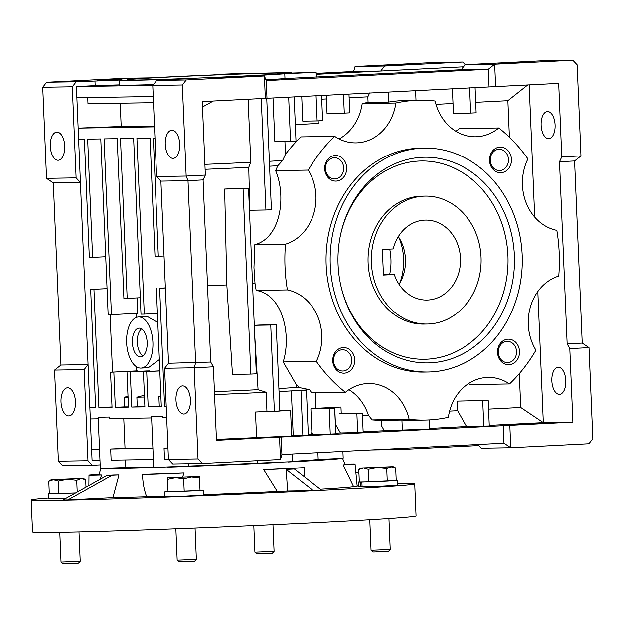 <?xml version="1.0" encoding="UTF-8"?>
<svg xmlns="http://www.w3.org/2000/svg" width="624" height="624" viewBox="0 0 624 624"><rect width="100%" height="100%" fill="white"/><g stroke="black" fill="none" stroke-linecap="round" stroke-linejoin="round"><path stroke-width="0.94" d="M428.899 323.981A63.976 54.896 -90.9 0 1 427.268 324.035A63.976 54.896 -90.9 0 1 371.35 261.924A63.976 54.896 -90.9 0 1 423.54 196.162A63.976 54.896 -90.9 0 1 425.162 196.108A63.976 54.896 -90.9 0 1 481.081 258.219A63.976 54.896 -90.9 0 1 428.899 323.981M394.282 274.513A39.983 34.312 89.1 0 0 426.871 300.05A39.983 34.312 89.1 0 0 427.892 300.019A39.983 34.312 89.1 0 0 460.504 258.913A39.983 34.312 89.1 0 0 425.56 220.093A39.983 34.312 89.1 0 0 424.546 220.124A39.983 34.312 89.1 0 0 393.214 248.945L382.364 249.499L383.432 275.067L394.282 274.513L383.417 274.693M399.095 284.404A39.983 34.312 89.1 0 0 398.315 236.644M31.2 500.042L32.542 531.991A191.927 2.925 -2.4 0 0 129.815 530.462A191.927 2.925 -2.4 0 0 322.842 522.343A191.927 2.925 -2.4 0 0 416.052 515.923L414.718 483.967A191.927 2.925 177.6 0 1 321.508 490.386A191.927 2.925 177.6 0 1 128.474 498.506A191.927 2.925 177.6 0 1 31.2 500.042A191.927 2.925 177.6 0 1 48.438 498.1M279.256 462.454A120.869 1.841 177.6 0 1 167.708 467.158M158.543 467.462A120.869 1.841 177.6 0 1 101.205 468.406M100.963 468.398L98.935 474.778A123.193 1.88 -2.4 0 0 101.657 475.067L100.027 479.404M118.973 474.981L112.125 475.324A131.18 1.997 177.6 0 1 107.195 475.41L114.052 475.059A123.193 1.88 -2.4 0 0 118.973 474.981L112.928 497.702A131.344 2.005 -2.4 0 0 146.679 496.829C144.066 489.926 142.685 482.453 142.545 474.396A123.193 1.88 -2.4 0 0 184.127 473.008L182.637 476.993M203.58 494.793A131.344 2.005 -2.4 0 0 277.29 491.548L263.679 469.654A123.193 1.88 -2.4 0 0 285.277 468.593A123.193 1.88 -2.4 0 0 304.489 467.571A29.203 0.445 177.6 0 1 290.394 468.507A29.203 0.445 177.6 0 1 263.679 469.654M286.127 469.451L294.356 469.03L321.477 490.238A183.932 2.8 -2.4 0 1 317.398 490.448A183.932 2.8 -2.4 0 1 313.256 490.659L286.127 469.451L287.633 491.08L313.256 490.659M304.489 467.571L304.621 477.056M344.963 464.116A29.203 0.445 177.6 0 1 355.056 464.03A29.203 0.445 177.6 0 1 343.153 464.888A123.193 1.88 -2.4 0 0 345.103 464.467L342.529 458.227M342.467 458.234A120.869 1.841 177.6 0 1 288.257 461.994M101.657 475.067A29.203 0.445 177.6 0 1 88.982 475.231A29.203 0.445 177.6 0 1 99.037 474.474M184.127 473.008A29.203 0.445 177.6 0 1 142.545 474.396M112.125 475.324L67.829 500.003L112.928 497.702M67.829 500.003A183.932 2.8 -2.4 0 1 62.907 500.089L107.195 475.41M146.679 496.829A30.389 0.46 -2.4 0 0 164.58 496.283M320.237 489.271A131.344 2.005 -2.4 0 0 353.574 486.72A30.389 0.46 -2.4 0 0 357.178 486.353L355.056 464.03M353.574 486.72L343.153 464.888M355.82 472.103L358.948 473.46M357.068 485.238L358.387 485.176M277.29 491.548A30.389 0.46 -2.4 0 0 287.633 491.08M397.379 483.475A191.927 2.925 177.6 0 1 414.718 483.967M167.77 491.712L164.401 492.016L164.603 496.813L184.111 496.291L203.596 495.175L203.393 490.386L200.008 490.363M164.401 492.016L203.393 490.386M175.867 528.817L177.177 560.134L179.026 561.834L190.858 561.436L194.657 561.179L196.357 559.33L195.047 528.076M177.185 560.141L196.357 559.33M167.544 479.443L175.547 477.742L183.667 478.904L191.521 477.071L199.493 478.093L199.29 476.533L167.333 477.883L168.067 492.008L167.318 477.875L199.282 476.533M199.493 478.093L200.023 490.667L168.067 492.008M184.197 491.47L183.667 478.904M364.697 481.993L361.873 482.141L362.076 486.938L383.893 486.135L397.457 485.285L397.254 480.488L396.201 480.441M359.307 481.985L358.262 482.126L358.465 486.915L362.068 486.884M361.873 482.141L397.254 480.488M358.262 482.126L360.298 482.173L360.5 486.962M363.402 482.017L360.298 482.173M49.304 493.787L48.259 493.927L48.461 498.724L66.152 498.272M48.259 493.927L75.52 493.061M390.218 549.44L371.046 550.243L372.887 551.936L374.002 551.951L388.518 551.281L390.218 549.44L388.924 518.56M386.716 468.585L391.139 466.846L395.678 467.961L393.143 466.635L377.426 467.54L386.716 468.585L387.239 481.151L368.792 481.931L368.261 469.357L377.426 467.54L363.464 468.008L368.261 469.357M395.678 467.961L396.209 480.527L387.239 481.151M368.792 481.931L359.307 482.087L358.784 469.513L363.464 468.008L361.195 467.977L393.143 466.635M361.195 467.977L358.784 469.513M274.076 551.343L254.904 552.146L256.753 553.847L268.577 553.449L272.376 553.192L274.076 551.343L272.961 524.753M80.215 561.241L61.043 562.045L62.891 563.745L63.999 563.753L78.515 563.09L80.215 561.241L78.991 531.96M75.582 493.022L49.304 493.888L48.781 481.322L53.461 479.817L58.266 481.166L67.431 479.349L76.713 480.386L81.136 478.647L85.675 479.762L83.14 478.436L51.191 479.778L83.14 478.436M51.191 479.778L48.781 481.322M85.995 487.227L85.675 479.762M77.204 492.118L76.713 480.386M58.789 493.732L58.266 481.166M147.155 342.412A14.391 7.387 -92.9 0 0 139.027 328.154A14.391 7.387 -92.9 0 0 132.374 342.654A14.391 7.387 -92.9 0 0 140.494 356.905A14.391 7.387 -92.9 0 0 147.155 342.412M153.364 459.459L111.142 460.145L110.674 448.968L125.034 448.352A97.562 1.49 -2.4 0 0 137.327 448.336A97.562 1.49 -2.4 0 0 152.88 447.985M125.034 448.352L123.77 418.369M138.458 316.976A25.592 13.135 87.1 0 1 152.903 342.319A25.592 13.135 87.1 0 1 141.071 368.09A25.592 13.135 87.1 0 1 126.625 342.748A25.592 13.135 87.1 0 1 138.458 316.976L147.389 316.516L157.786 322.507M383.152 65.52L408.385 64.358L383.152 65.52M75.465 401.716A14.071 7.223 87.1 0 1 68.952 415.896A14.071 7.223 87.1 0 1 61.012 401.957A14.071 7.223 87.1 0 1 67.517 387.777A14.071 7.223 87.1 0 1 75.465 401.716M120.221 103.21L121.196 126.532A86.369 1.318 -2.4 0 0 133.466 126.688A86.369 1.318 -2.4 0 0 154.479 126.173M50.294 146.305A14.071 7.223 -92.9 0 0 58.243 160.243A14.071 7.223 -92.9 0 0 64.748 146.071A14.071 7.223 -92.9 0 0 56.807 132.132A14.071 7.223 -92.9 0 0 50.294 146.305M153.683 467.158A97.562 1.49 177.6 0 1 138.13 467.509A97.562 1.49 177.6 0 1 125.837 467.524L125.518 459.911M125.837 467.524L100.316 468.359L98.179 417.23L109.333 417.011L98.179 417.23M188.729 463.671L188.83 466.019L153.699 467.477L151.554 416.348L162.716 416.13L151.554 416.348M138.38 80.005A78.367 1.193 177.6 0 1 127.249 79.872A78.367 1.193 177.6 0 1 184.259 76.315A78.367 1.193 177.6 0 1 272.719 73.148A78.367 1.193 177.6 0 1 283.842 73.304A78.367 1.193 177.6 0 1 226.06 76.869A78.367 1.193 177.6 0 1 138.38 80.005M221.255 74.568L237.728 73.804L221.255 74.568M290.94 73.421L307.414 72.665L290.94 73.421M174.619 79.357L191.1 78.601L174.619 79.357M104.941 80.504L121.415 79.747L104.941 80.504M97.617 80.098L123.739 78.889L97.617 80.098M210.717 362.06L203.081 179.907L205.343 175.071L202.262 101.579L558.675 83.382L561.756 156.881L559.494 161.717L567.13 343.863L569.79 348.613L572.871 422.113L216.466 440.31L213.385 366.811L210.717 362.06L168.535 363.269L160.906 181.124L188.003 180.679L195.64 362.825L194.189 367.793L198.011 458.866L202.324 463.445L280.457 459.459L281.908 454.498L503.974 443.157L510.752 447.704L588.892 443.719L592.8 438.711L588.986 347.638L582.208 343.091L574.571 160.945L580.944 155.899L577.13 64.826L572.816 60.247L543.254 60.731L465.114 64.717L461.206 69.724L284.965 78.569L284.762 73.78L316.126 72.298L291.533 73.078A86.369 1.318 -2.4 0 0 291.837 72.961A86.369 1.318 -2.4 0 0 239.764 73.936L243.945 73.406L224.172 74.116L212.745 74.958A86.369 1.318 -2.4 0 0 150.719 77.852L124.777 78.281L46.636 82.267L76.206 81.783L72.29 86.791L76.112 177.863L80.426 182.442L53.321 182.894L46.543 178.347L76.112 177.863M76.206 81.783L119.558 80.067A86.369 1.318 -2.4 0 0 119.254 80.192L119.457 84.989A86.369 1.318 -2.4 0 0 131.726 85.145A86.369 1.318 -2.4 0 0 153.442 84.607M119.254 80.192A86.369 1.318 -2.4 0 0 131.524 80.356A86.369 1.318 -2.4 0 0 171.327 79.217L164.65 79.708L175.539 79.498L156.686 80.465L152.771 85.465L156.593 176.537L160.906 181.124M257.517 460.629L257.618 463.125L292.711 461.627L292.391 453.96M179.72 144.183A14.071 7.223 87.1 0 1 173.215 158.356A14.071 7.223 87.1 0 1 165.266 144.417A14.071 7.223 87.1 0 1 171.779 130.244A14.071 7.223 87.1 0 1 179.72 144.183M190.437 399.828A14.071 7.223 87.1 0 1 183.932 414.001A14.071 7.223 87.1 0 1 175.984 400.07A14.071 7.223 87.1 0 1 182.497 385.889A14.071 7.223 87.1 0 1 190.437 399.828M498.124 63.632L523.364 62.47L498.124 63.632M212.589 78.203L238.711 77.002L212.589 78.203M551.834 380.89A13.595 6.981 -92.9 0 0 559.502 394.352A13.595 6.981 -92.9 0 0 565.796 380.663A13.595 6.981 -92.9 0 0 558.121 367.201A13.595 6.981 -92.9 0 0 551.834 380.89M541.117 125.245A13.595 6.981 -92.9 0 0 548.792 138.707A13.595 6.981 -92.9 0 0 555.079 125.011A13.595 6.981 -92.9 0 0 547.404 111.548A13.595 6.981 -92.9 0 0 541.117 125.245M216.419 439.343A97.562 1.49 -2.4 0 0 256.55 437.557L291.642 436.067L290.566 410.498L282.602 410.608A97.562 1.49 -2.4 0 1 279.825 410.756M256.55 437.557L255.481 411.996L290.566 410.498M539.721 423.384L513.591 424.585L539.721 423.384M490.253 160.384A10.631 9.126 89.1 0 0 499.543 170.547A10.631 9.126 89.1 0 0 508.474 159.455A10.631 9.126 89.1 0 0 499.192 149.292A10.631 9.126 89.1 0 0 490.253 160.384M333.52 360.859A10.631 9.126 89.1 0 0 342.81 371.03A10.631 9.126 89.1 0 0 351.749 359.931A10.631 9.126 89.1 0 0 342.459 349.768A10.631 9.126 89.1 0 0 333.52 360.859M325.471 168.792A10.631 9.126 89.1 0 0 334.76 178.955A10.631 9.126 89.1 0 0 343.691 167.864A10.631 9.126 89.1 0 0 334.409 157.7A10.631 9.126 89.1 0 0 325.471 168.792M498.303 352.451A10.631 9.126 89.1 0 0 507.593 362.614A10.631 9.126 89.1 0 0 516.524 351.523A10.631 9.126 89.1 0 0 507.242 341.359A10.631 9.126 89.1 0 0 498.303 352.451M489.512 160.462A12.792 10.982 89.1 0 0 501.01 172.684A12.792 10.982 89.1 0 0 511.446 159.338A12.792 10.982 89.1 0 0 499.941 147.116A12.792 10.982 89.1 0 0 489.512 160.462M332.779 360.937A12.792 10.982 89.1 0 0 344.276 373.16A12.792 10.982 89.1 0 0 354.713 359.822A12.792 10.982 89.1 0 0 343.208 347.599A12.792 10.982 89.1 0 0 332.779 360.937M287.399 289.926A159.939 137.241 -90.9 0 1 285.028 267.134A159.939 137.241 -90.9 0 1 285.48 244.21L254.795 244.709L253.945 267.649L255.013 283.592L256.152 290.433L287.399 289.926A47.978 41.168 89.1 0 1 316.321 361.397L283.163 361.943L296.174 384.431A159.939 137.241 89.1 0 0 299.653 387.629L296.447 387.364L296.174 384.431M455.84 131.243A47.978 41.168 89.1 0 0 459.397 128.614L498.81 127.967A159.939 137.241 -90.9 0 1 527.904 158.878A47.978 41.168 89.1 0 0 522.444 185.164A47.978 41.168 89.1 0 0 556.826 230.357A159.939 137.241 -90.9 0 1 558.737 276.073A47.978 41.168 89.1 0 0 528.286 324.574A47.978 41.168 89.1 0 0 535.922 350.189A159.939 137.241 -90.9 0 1 509.543 383.932L470.122 384.579A47.978 41.168 89.1 0 0 468.562 383.573M324.73 168.87A12.792 10.982 89.1 0 0 336.227 181.093A12.792 10.982 89.1 0 0 346.663 167.755A12.792 10.982 89.1 0 0 335.158 155.532A12.792 10.982 89.1 0 0 324.73 168.87M497.562 352.529A12.792 10.982 89.1 0 0 509.059 364.751A12.792 10.982 89.1 0 0 519.496 351.406A12.792 10.982 89.1 0 0 507.991 339.183A12.792 10.982 89.1 0 0 497.562 352.529M330.26 264.974A111.953 96.065 -90.9 0 1 424.375 148.13A111.953 96.065 -90.9 0 1 522.171 255.177A111.953 96.065 -90.9 0 1 428.056 372.013A111.953 96.065 -90.9 0 1 330.26 264.974M424.375 148.13L420.272 148.2A111.953 96.065 89.1 0 0 326.157 265.036A111.953 96.065 89.1 0 0 423.953 372.083L428.056 372.013M514.371 255.575A102.859 88.257 -90.9 0 1 440.872 361.585A102.859 88.257 -90.9 0 1 341.507 288.467A102.859 88.257 -90.9 0 1 338.06 264.576A102.859 88.257 -90.9 0 1 340.626 234.476A102.859 88.257 -90.9 0 1 434.928 157.771A102.859 88.257 -90.9 0 1 514.371 255.575M341.39 287.976A99.161 85.09 89.1 0 0 437.268 357.95A99.161 85.09 89.1 0 0 507.92 255.785A99.161 85.09 89.1 0 0 431.543 161.53A99.161 85.09 89.1 0 0 340.517 234.967M427.268 324.035L423.985 324.09A63.976 54.896 -90.9 0 1 368.098 262.922A63.976 54.896 -90.9 0 1 421.879 196.162L425.162 196.108M168.441 459.209L164.525 459.272L164.057 448.087L167.965 447.938M166.694 417.667L162.786 417.729L162.716 416.13M151.624 417.916L109.403 418.603L109.333 417.011M159.346 359.596L148.333 367.715L141.071 368.09M399.734 448.484L400.709 449.514L371.116 449.943M400.709 449.514L478.686 445.528M316.212 74.334L380.726 71.042L353.621 71.487L355.072 66.526L433.204 62.54L462.774 62.049L384.634 66.043L380.726 71.042L462.969 66.846L462.992 67.431M465.27 64.709L462.774 62.049M355.072 66.526L384.634 66.043M99.98 460.333L92.071 460.465L88.054 364.595L84.146 369.595L54.577 370.087L60.957 365.04L53.321 182.894M164.042 256.019L155.017 256.37L150.064 138.13L136.921 138.349L144.284 314.106L141.001 314.161L133.637 138.403L120.494 138.614L127.195 298.397L123.911 298.451L117.211 138.668L104.075 138.887L111.439 314.644L108.155 314.699L100.784 138.941L87.649 139.16L92.602 257.392L89.318 257.447L84.365 139.214L78.616 139.308L88.054 364.595L60.957 365.04M54.577 370.087L58.399 461.159L87.961 460.676L92.274 465.254L100.175 464.849M84.146 369.595L87.961 460.676M58.399 461.159L62.712 465.738L92.274 465.254M128.014 396.295L124.129 397.262A97.562 1.49 -2.4 0 0 128.053 397.285M124.129 397.262L124.527 406.848A97.562 1.49 -2.4 0 0 128.45 406.871M144.401 395.234L136.874 397.176A97.562 1.49 -2.4 0 0 144.479 397.012M136.874 397.176L137.272 406.762A97.562 1.49 -2.4 0 0 144.877 406.606M99.512 449.147L91.603 449.28L99.505 448.976M110.674 448.968L152.896 448.274M462.969 66.846L462.688 67.829M353.621 71.487L316.173 73.398M144.284 314.106L157.412 313.435M127.195 298.397L140.314 297.726M137.358 297.874L137.467 313.318L111.439 314.644M92.602 257.392L105.721 256.721M87.727 97.586L87.984 103.74L153.496 102.664M121.196 126.485L78.148 128.123L154.51 126.867M153.239 96.509L76.869 97.765L76.401 86.58L152.888 85.324M98.241 418.79L90.332 418.922M95.605 407.519L89.864 407.737L95.612 407.644L90.659 289.403L107.063 288.655M90.659 289.403L107.063 288.678M93.943 289.349L98.896 407.589L112.016 406.918M112.523 372.122L110.113 314.668M98.896 407.589L112.039 407.371L110.565 372.216L136.937 370.874A81.214 1.24 -2.4 0 0 137.865 370.937L137.873 371.397M110.565 372.216L137.865 370.937M113.849 372.161L115.323 407.316L124.527 406.848M115.323 407.316L128.466 407.098L126.992 371.951L146.539 370.952A81.214 1.24 -2.4 0 0 149.822 370.898L149.83 371.35M126.992 371.951L149.822 370.898M130.276 371.896L131.75 407.043L137.272 406.762M131.75 407.043L144.885 406.832L143.411 371.678L159.814 370.843M143.411 371.678L159.822 370.952M160.875 396.139L158.878 396.622L159.284 406.208A97.562 1.49 -2.4 0 0 161.296 406.146M146.702 371.623L148.169 406.778L159.284 406.208M164.057 448.087L167.965 448.024M154.978 138.052L153.348 138.076L158.301 256.316M166.226 406.427L164.596 406.505L166.226 406.481M165.383 287.976L159.643 288.272L164.596 406.505M165.376 287.867L159.643 288.272M148.169 406.778L161.312 406.559L156.359 288.327M158.878 396.622A97.562 1.49 -2.4 0 0 160.891 396.56M78.616 139.308L76.869 97.765M72.29 86.791L42.728 87.274L46.543 178.347M94.965 80.855L95.168 85.644L119.449 84.88M76.401 86.58L95.168 85.621M342.904 451.386L343.184 458.125L335.057 458.695L318.178 459.42L317.897 452.657M188.83 466.019A97.562 1.49 -2.4 0 0 257.618 463.125M292.695 461.292A97.562 1.49 -2.4 0 0 318.178 459.42M42.728 87.274L46.636 82.267M284.965 78.569A86.369 1.318 177.6 0 1 265.91 79.794M265.325 98.358L264.389 75.988L238.438 76.417A86.369 1.318 -2.4 0 0 284.762 73.78M168.535 363.269L164.627 368.277L168.441 459.35L172.754 463.936L202.324 463.445M477.719 444.499L481.19 448.188L510.752 447.704L509.816 425.334M213.385 366.811L194.189 367.793L164.627 368.277M156.593 176.537L186.155 176.054L188.003 180.679L203.081 179.907M326.274 95.16L327.038 113.396L344.284 113.116L349.768 112.835L348.972 94.006M156.686 80.465L186.248 79.973L182.341 84.981L152.771 85.465M182.341 84.981L186.155 176.054L205.343 175.071M266.971 98.186L266.237 80.613L264.389 75.988L186.248 79.973M266.237 80.613L488.303 69.28L494.684 64.233L495.62 86.603M461.206 69.724L488.303 69.28L489.044 86.853M465.114 64.717L494.684 64.233L572.816 60.247M198.011 458.866L168.441 459.35M301.72 96.416L302.757 121.142L317.132 120.908L322.616 120.627L321.555 95.402M452.384 88.725L453.414 113.35L470.66 113.069L476.143 112.788L475.09 87.563M344.284 113.116L343.489 94.279M317.132 120.908L316.072 95.683M294.146 96.798L296.002 141.196L290.519 141.476L288.662 97.079M266.729 98.21L271.401 209.703L265.918 209.984L261.245 98.569M213.268 101.018L202.496 107M470.66 113.069L469.607 87.844M580.944 155.899L561.756 156.881M574.571 160.945L559.494 161.717M582.208 343.091L567.13 343.863M588.986 347.638L569.79 348.613M339.277 413.603L362.357 413.221L339.277 413.603M449.6 411.091L457.657 410.678L466.541 426.52L489.271 425.958L488.202 400.39L457.259 401.092L488.202 400.39M483.787 426.239L482.719 400.67M503.974 443.157L503.24 425.584M281.908 454.498L281.167 436.917M280.457 459.459L279.521 437.089M291.626 435.724A97.562 1.49 -2.4 0 0 293.218 435.63L291.346 390.889L300.963 390.733L302.843 435.474L308.326 435.193L306.446 390.452L300.963 390.733M293.218 435.63L302.843 435.474M335.33 424.055L340.431 432.955L363.16 432.393L362.357 413.221M356.873 413.501L357.677 432.674M335.423 424.031L334.994 413.86M330.26 434.07L335.743 433.797L334.667 408.229L329.183 408.509L330.26 434.07L310.729 434.476L311.875 432.323L313.014 434.359M248.531 188.456L243.048 188.737L250.817 374.08L256.3 373.799L248.531 188.456L231.208 188.744A81.37 1.24 -2.4 0 1 224.64 189.041L243.048 188.737M248.095 99.239L250.739 162.271A86.369 1.318 177.6 0 1 204.898 164.354M214.547 394.602A97.562 1.49 -2.4 0 0 266.136 392.254L266.939 411.427A97.562 1.49 177.6 0 1 255.481 411.996M279.841 411.029L274.357 411.31L270.738 325.026L276.221 324.745L279.841 411.029M266.939 411.427L274.357 411.31M250.739 162.271L248.742 167.318L249.779 210.249L265.918 209.984M248.742 167.318A82.079 1.248 177.6 0 1 205.101 169.299M273.008 97.882L274.841 141.734L290.519 141.476M369.65 92.945L367.832 96.821L349.136 97.773M326.43 98.935L321.719 99.177M295.308 124.644L318.271 123.427L318.162 120.853M529.152 84.887L534.698 217.105M537.81 291.525L543.309 422.604L572.871 422.113M489.247 425.357L543.309 422.604L520.72 407.456L519.301 373.636M488.569 409.102L520.72 407.456M457.657 410.678L457.259 401.092M340.969 407.027L316.641 408.268L340.969 407.027L341.242 413.564M279.022 391.583A97.562 1.49 -2.4 0 0 291.346 390.889A97.562 1.49 -2.4 0 0 295.69 390.632L306.446 390.452M335.72 433.196L340.431 432.955M308.303 434.655A97.562 1.49 -2.4 0 0 310.729 434.476M466.541 426.52L429.749 428.399M402.363 430.42L401.926 420.03L381.397 420.373L381.631 425.966L384.29 430.716L429.78 429.023L429.398 419.89M384.29 430.716L363.129 431.8M311.875 432.323L310.885 408.806L329.183 408.509M310.885 408.806A97.562 1.49 -2.4 0 0 313.513 408.58L334.667 408.229M250.817 374.08L232.456 374.384L226.832 284.934L224.64 189.041M214.422 391.654A82.079 1.248 -2.4 0 0 258.063 389.672L266.136 392.254M276.221 324.745L259.592 325.018A79.63 1.217 -2.4 0 1 254.264 325.291L270.738 325.026M258.063 389.672L254.6 333.388M269.373 161.281A86.369 1.318 -2.4 0 0 282.617 160.469L277.828 165.695A82.079 1.248 177.6 0 1 269.576 166.202M277.828 165.695L275.613 170.625L308.303 170.087A159.939 137.241 -90.9 0 1 334.682 136.344L301.01 136.898A159.939 137.241 89.1 0 0 285.464 154.362L282.617 160.469M226.832 284.934A78.047 1.186 177.6 0 1 207.519 285.753M255.013 283.592A78.047 1.186 177.6 0 1 252.525 283.725M254.795 244.709C280.972 237.845 286.439 196.123 275.613 170.625M284.926 141.57L285.464 154.362M415.997 100.277L415.592 90.605M334.682 136.344A47.978 41.168 89.1 0 0 356.047 142.88A47.978 41.168 89.1 0 0 395.873 103.007A159.939 137.241 -90.9 0 1 419.484 100.222L406.341 100.441A159.939 137.241 89.1 0 0 388.596 102.079L388.175 92.001M388.596 102.079L368.066 102.414L367.832 96.821M339.136 138.965A47.978 41.168 89.1 0 0 362.201 103.561L395.873 103.007M368.066 102.414A159.939 137.241 89.1 0 0 362.201 103.561M509.395 137.233L507.858 100.682L475.706 102.32M453.001 103.483L435.973 104.348M507.858 100.682L527.725 84.965M401.926 420.03A159.939 137.241 89.1 0 0 411.598 420.272L424.741 420.053A159.939 137.241 -90.9 0 1 409.126 419.273L372.146 419.882L381.404 420.56M372.146 419.882L368.402 415.233A47.978 41.168 89.1 0 0 348.956 389.68M362.45 415.537L368.402 415.233M315.947 408.533L315.284 392.808M278.897 388.549A82.079 1.248 -2.4 0 0 296.447 387.364M299.653 387.629L309.668 389.672A97.562 1.49 177.6 0 1 295.69 390.632M309.668 389.672L311.688 392.863L345.407 392.309A159.939 137.241 -90.9 0 1 316.321 361.397M283.163 361.943C291.689 335.174 282.75 294.45 256.152 290.433M285.48 244.21A47.978 41.168 89.1 0 0 308.303 170.087M419.484 100.222A159.939 137.241 -90.9 0 1 435.092 101.002A47.978 41.168 89.1 0 0 475.652 136.781A47.978 41.168 89.1 0 0 498.81 127.967M509.543 383.932A47.978 41.168 89.1 0 0 488.179 377.395A47.978 41.168 89.1 0 0 448.352 417.277A159.939 137.241 -90.9 0 1 424.741 420.053M409.126 419.273A47.978 41.168 89.1 0 0 368.573 383.503A47.978 41.168 89.1 0 0 345.407 392.309M399.688 283.413A54.382 46.66 89.1 0 0 398.939 237.619M389.727 249.124A54.382 46.66 -90.9 0 1 389.657 274.591M143.302 355.641L143.185 355.649C144.121 356.881 138.122 354.611 137.241 342.397C136.952 331.126 142.607 327.655 141.827 329.137L141.944 329.137M88.982 475.231L88.873 485.62M371.046 550.243L369.767 519.769M254.904 552.146L253.789 525.611M61.043 562.045L59.795 532.358M316.126 72.298L316.329 77.119M136.367 313.373L136.383 317.405M136.578 366.826L136.594 370.89"/></g></svg>
